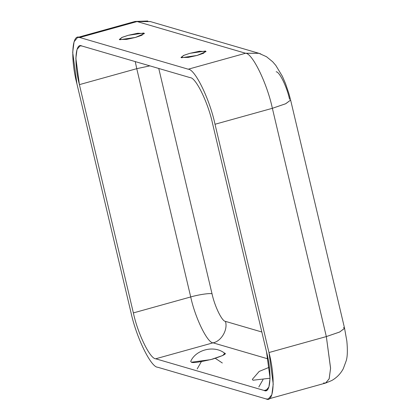 <?xml version="1.0" encoding="UTF-8"?>
<svg xmlns="http://www.w3.org/2000/svg" width="420" height="420" viewBox="0 0 420 420"><rect width="100%" height="100%" fill="white"/><g stroke="black" fill="none" stroke-linecap="round" stroke-linejoin="round"><path stroke-width="0.63" d="M135.482 37.432L144.454 33.537L137.771 33.248L128.205 35.312L122.252 37.296L119.296 39.485L126.625 39.386L135.482 37.432L119.758 39.732L121.684 37.538L128.205 35.312L143.929 33.012L142.002 35.207L135.482 37.432M197.122 55.445L206.099 51.55L199.411 51.261L189.851 53.324L183.892 55.309L180.941 57.498L188.265 57.398L197.122 55.445L181.403 57.745L183.325 55.55L189.851 53.324L205.569 51.025L203.648 53.219L197.122 55.445M190.701 361.342L191.352 362.224L210.73 359.635L222.852 355.472L224.726 353.299C214.547 344.92 195.925 349.477 190.701 361.342M269.346 367.238L259.187 371.427L252.341 379.355L252.998 380.237L270.055 378.221L252.998 380.237M276.161 71.778C279.552 71.715 286.918 86.851 289.553 99.304M158.76 68.465L212.037 293.837C214.672 306.29 222.038 321.426 225.43 321.363L261.833 332L225.43 321.363C222.038 321.426 214.672 306.29 212.037 293.837L158.76 68.465M147.835 21L135.098 21.451L137.093 21.551L79.742 37.506L188.234 69.206C195.017 69.08 209.748 99.351 215.019 124.257C209.748 99.351 195.017 69.08 188.234 69.206L79.742 37.506C71.888 33.101 70.345 58.621 76.939 83.911L130.904 312.186C136.174 337.092 150.906 367.369 157.689 367.238L266.18 398.942C274.034 403.347 275.578 377.827 268.984 352.538L215.019 124.257L268.984 352.538L326.335 336.578L272.37 108.302L215.019 124.257L272.37 108.302L326.335 336.578L339.575 332.057L344.589 328.356L290.624 100.076L285.616 103.777L272.37 108.302C267.099 83.396 252.368 53.125 245.584 53.251L137.093 21.551L134.957 21.488L77.606 37.448L79.742 37.506L137.093 21.551L150.266 21.551M81.742 45.959L190.234 77.663C195.888 77.553 208.163 102.785 212.557 123.538L266.516 351.813C272.013 372.892 270.727 394.159 264.18 390.485L155.689 358.785C150.04 358.89 137.76 333.664 133.371 312.911L79.406 84.63C73.91 63.557 75.196 42.289 81.742 45.959L79.963 45.911L77.023 49.497L75.868 58.322L79.406 84.63L133.371 312.911L190.717 296.951L136.757 68.675L79.406 84.63L136.757 68.675L190.717 296.951C198.608 294.635 210.331 292.919 212.037 293.837C210.331 292.919 198.608 294.635 190.717 296.951L133.371 312.911C137.76 333.664 150.04 358.89 155.689 358.785L213.04 342.83C207.386 342.935 195.111 317.709 190.717 296.951C195.111 317.709 207.386 342.935 213.04 342.83C221.324 341.329 228.139 329.522 225.43 321.363C228.139 329.522 221.324 341.329 213.04 342.83L155.689 358.785L264.18 390.485L267.466 389.571L264.18 390.485L265.965 390.537L268.9 386.951L270.055 378.121L266.516 351.813L212.557 123.538C208.163 102.785 195.888 77.553 190.234 77.663L81.742 45.959M149.861 65.867L136.757 68.675L135.245 61.593L136.757 68.675L149.861 65.867M268.028 358.895L213.04 342.83L268.028 358.895M224.228 353.078C227.504 353.504 223.671 355.509 212.735 359.095C199.883 362.124 192.759 363.169 191.352 362.224M268.317 399L325.668 383.045L329.191 378.74L330.582 368.151L326.335 336.578L268.984 352.538L273.231 384.106L271.845 394.695L268.317 399L266.18 398.942L157.689 367.238C150.906 367.369 136.174 337.092 130.904 312.186L76.939 83.911L72.697 52.343L74.083 41.748L77.606 37.448M258.972 53.314L260.815 53.933L258.757 53.251L245.584 53.251L258.972 53.314L150.481 21.614L137.093 21.551L245.584 53.251L188.234 69.206L245.584 53.251C252.368 53.125 267.099 83.396 272.37 108.302L285.763 103.714L290.624 100.076L288.897 93.602L285.542 83.659L282.382 76.325L275.814 65.41L272.664 61.756L266.516 56.732L259.046 53.356M343.513 327.579L344.568 328.288L339.722 331.989L326.335 336.578L330.577 368.382L329.123 378.94L325.516 383.082L323.531 382.988M197.179 368.944L201.364 361.641M215.323 358.339L222.332 362.995M258.82 386.951L263.009 379.654M325.663 383.045L331.769 380.52C336.704 377.717 340.536 373.795 343.266 368.744L346.269 360.612C347.487 356.506 347.681 349.997 346.846 341.082L344.568 328.346"/></g></svg>
